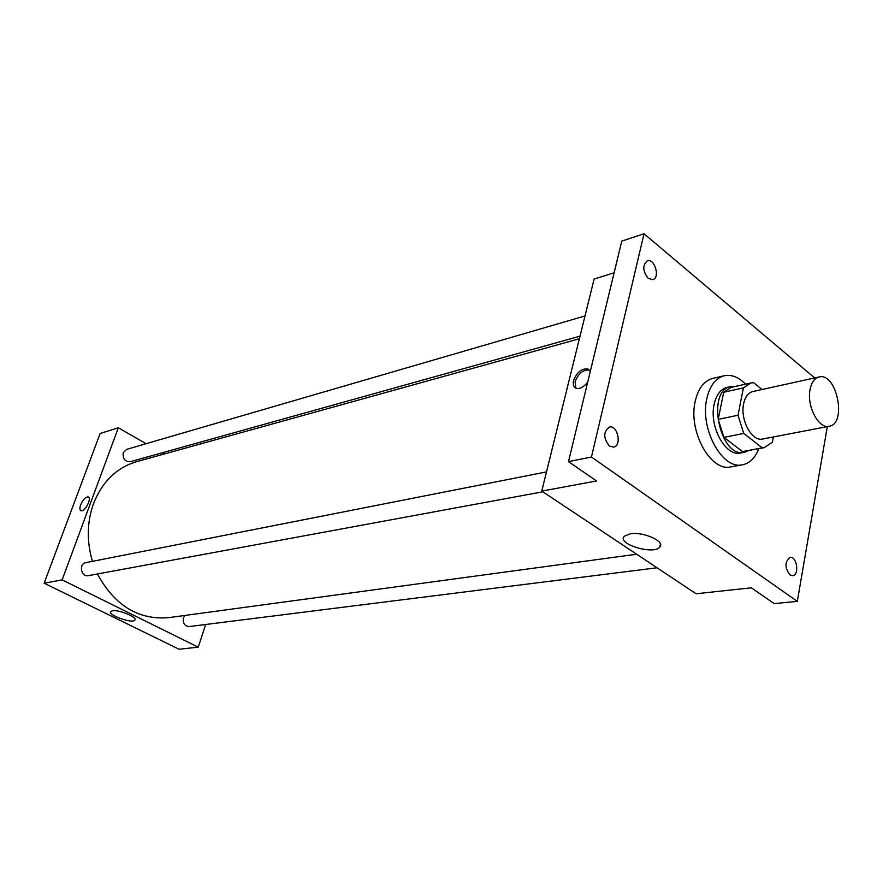<?xml version="1.0" encoding="UTF-8"?>
<svg xmlns="http://www.w3.org/2000/svg" width="883" height="883" viewBox="0 0 883 883"><rect width="100%" height="100%" fill="white"/><g stroke="black" fill="none" stroke-linecap="round" stroke-linejoin="round"><path stroke-width="1.32" d="M810.053 389.602C811.499 382.394 814.49 378.189 819.06 376.975C836.654 371.997 847.316 423.895 829.192 426.268C818.696 429.182 806.565 406.158 810.053 389.602M829.192 426.268L762.603 439.017C751.963 441.919 739.943 419.822 743.618 403.807C745.142 396.842 748.221 392.747 752.835 391.522L819.06 376.975M764.148 447.67L742.471 451.566L723.917 437.35L743.773 433.443L762.316 447.858L764.148 447.67L772.36 442.217L773.331 436.964M762.04 389.502L753.652 382.681L750.848 382.957L743.409 387.88L738.011 415.242L743.773 433.443M743.409 387.88L723.685 392.273L718.199 419.359L738.011 415.242M723.685 392.273L731.157 387.383L750.848 382.957M723.917 437.35L718.199 419.359M735.638 386.379L730.947 386.511C705.782 390.275 719.855 458.719 744.468 452.262L748.828 450.529M744.468 452.262L740.55 452.99C725.638 456.986 708.861 426.467 714.148 404.337C716.323 394.756 720.627 389.105 727.062 387.383L730.947 386.511M742.471 451.566L762.316 447.858M758.795 448.674C755.208 457.891 749.788 463.266 742.537 464.789C722.36 470.109 699.579 428.641 706.83 398.619C709.789 385.739 715.594 378.112 724.237 375.761C731.499 374.293 738.596 377.096 745.528 384.16M742.537 464.789L730.881 466.875C710.66 472.195 687.934 431.025 695.241 401.191C698.232 388.377 704.049 380.794 712.702 378.443L724.237 375.761M789.943 574.932C784.601 567.471 784.667 561.61 790.13 557.35C796.985 556.069 799.623 575.374 792.625 575.727L789.943 574.932M609.458 446.07C603.244 438.178 603.21 431.842 609.38 427.063C617.692 424.778 622.118 445.86 613.597 447.118L609.458 446.07M648.232 278.399C642.647 271.103 642.349 265.231 647.349 260.816C654.667 258.057 660.385 277.858 652.802 279.657L648.232 278.399M814.667 377.935L644.027 233.752L591.444 457.019L797.316 601.367L827.316 426.632M614.115 272.781L594.127 279.028L541.765 491.103L596.522 480.97L568.497 461.632L621.764 241.125L644.027 233.752M568.497 461.632L591.444 457.019M541.765 491.103L696.08 593.751L751.323 587.813L774.203 603.608L797.316 601.367M630.142 533.807C643.221 531.4 665.738 541.544 659.8 547.085C653.729 555.208 616.621 543.994 624.193 536.312L630.142 533.807M587.714 382.085C583.862 387.052 580.021 389.127 576.18 388.31C573.564 387.196 572.681 384.657 573.531 380.683C576.72 372.416 581.444 368.487 587.681 368.873L590.263 371.511M575.937 388.222L575.087 381.82C578.277 373.564 582.99 369.635 589.226 370.043L589.491 370.143M92.461 561.345C86.589 541.445 86.931 522.217 93.499 503.685C102.262 481.665 116.6 467.659 136.545 461.688L579.38 338.752M636.654 554.226L168.609 617.659C138.355 620.109 114.624 605.539 97.406 573.972M546.5 471.908L85.839 562.648C78.488 563.762 81.037 577.339 88.289 575.661L542.813 491.809M580.021 336.169L130.22 461.721C124.845 461.677 122.516 458.652 123.256 452.637L126.567 449.392L585.01 315.948M657.04 567.78L189.161 626.566C184.547 626.058 182.649 623.122 183.454 617.736L184.79 615.462M164.183 454.017L162.108 452.824M146.137 443.696L118.322 427.802L62.152 579.866L198.245 647.184L205.662 624.491M198.245 647.184L179.05 649.248L44.15 583.199L100.121 433.487L118.322 427.802M44.15 583.199L62.152 579.866M112.439 610.76C118.951 609.458 137.88 617.405 134.867 620.142C132.56 623.961 107.307 614.976 110.695 611.511L112.439 610.76M80.662 504.811C83.002 499.59 85.496 496.963 88.157 496.93C92.251 497.857 84.768 512.361 81.026 510.738C79.669 510.065 79.547 508.089 80.662 504.811C83.002 499.59 85.496 496.963 88.157 496.93C92.251 497.857 84.768 512.361 81.026 510.738C79.669 510.065 79.547 508.089 80.662 504.811M589.226 370.043L587.681 368.873M660.418 544.116L659.8 547.085M135.077 619.546L134.867 620.142"/></g></svg>
